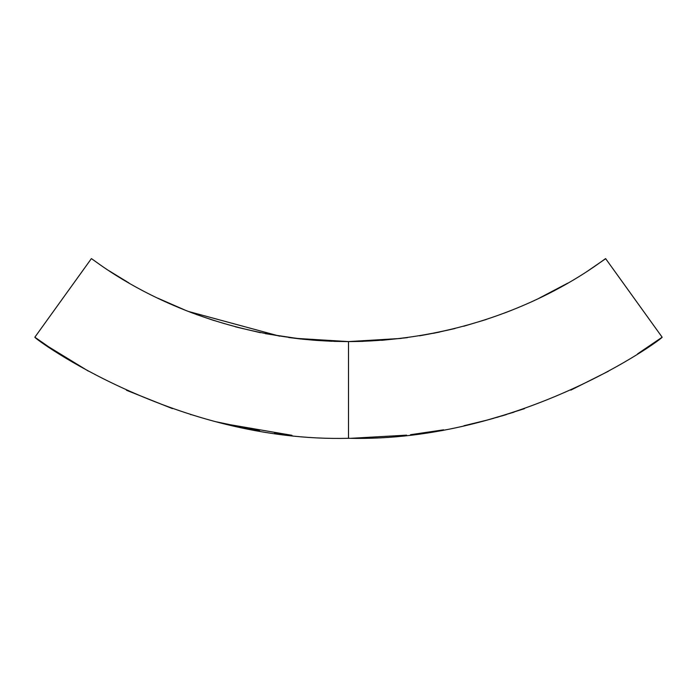 <?xml version="1.0" encoding="UTF-8"?>
<svg xmlns="http://www.w3.org/2000/svg" width="697" height="697" viewBox="0 0 697 697"><rect width="100%" height="100%" fill="white"/><g stroke="black" fill="none" stroke-linecap="round" stroke-linejoin="round"><path stroke-width="1.05" d="M191.056 414.706L190.586 414.558M487.499 420.003C512.687 412.833 512.687 412.833 487.499 420.003L463.914 425.754M443.048 429.91L410.516 434.71M347.036 341.591L334.002 341.347M331.911 341.277L316.194 340.406M279.663 336.172L188.277 311.411M158.097 298.307L185.698 310.392M186.491 310.714L193.592 313.45M196.354 314.478L214.179 320.603M235.316 326.797L260.443 332.696M288.663 337.505L301.069 339.03M301.993 339.125L315.575 340.354M501.727 415.978L505.334 414.889M505.944 414.706L488.614 419.699L506.414 414.558M285.047 434.536L274.531 433.185M259.632 430.894L216.715 421.885M514.011 412.162L486.915 420.16M443.614 429.814L426.102 432.663M291.982 435.32L223.711 423.602M88.292 371.065L48.877 346.958L34.85 337.209C34.083 338.603 176.28 442.63 348.5 438.3C521.565 442.438 663.1 338.367 662.15 337.209L637.589 353.867M608.315 371.283L570.834 390.12M524.423 408.669L496.978 417.372M493.668 418.313L480.555 421.816M431.382 431.861L420.465 433.456M406.63 435.146L351.201 438.291M252.593 429.666L226.769 424.325M172.403 408.608L126.471 390.259M407.048 337.679L381.573 340.345L407.475 337.627M294.657 338.289L348.5 341.591L401.28 338.42M331.65 341.269L315.941 340.389M301.278 339.047L265.313 333.663M433.447 333.323L455.01 328.514M463.714 326.248L486.253 319.496M503.696 313.336L511.859 310.174M439.458 332.094L419.55 335.823M363.137 341.347L350.495 341.582M34.85 337.209L91.324 258.7C89.756 255.651 186.177 340.467 348.5 341.591C510.483 340.554 607.514 255.546 605.676 258.7L588.669 270.349M128.954 282.965L108.314 270.331M567.646 283.2L539.077 298.22M662.15 337.209L605.676 258.7M348.5 438.3L348.5 341.591"/></g></svg>
